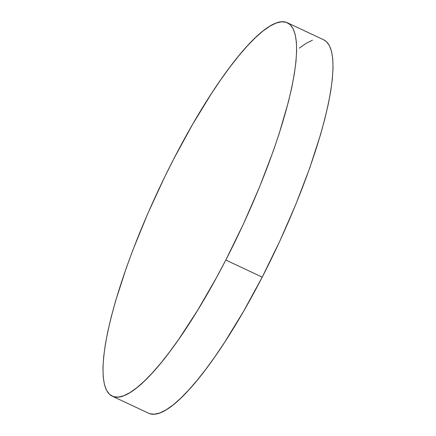 <?xml version="1.0" encoding="UTF-8"?>
<svg xmlns="http://www.w3.org/2000/svg" width="436" height="436" viewBox="0 0 436 436"><rect width="100%" height="100%" fill="white"/><g stroke="black" fill="none" stroke-linecap="round" stroke-linejoin="round"><path stroke-width="0.65" d="M225.81 260.041A206.217 45.687 115.1 0 1 112.216 396.161A206.217 45.687 115.1 0 1 173.779 158.878A206.217 45.687 115.1 0 1 287.373 22.759A206.217 45.687 115.1 0 1 225.81 260.041L262.221 277.122L225.81 260.041L216.539 277.514L197.606 310.334L178.76 339.279L169.593 351.945L160.715 363.232L152.219 373.042L144.18 381.277L136.675 387.86L129.775 392.722L123.557 395.817L118.069 397.12L113.365 396.613L109.496 394.308L106.498 390.22L104.395 384.389L103.212 376.878L102.961 367.755L103.643 357.1L105.25 345.029L107.768 331.654L111.169 317.097L115.426 301.51L126.331 267.824L132.871 250.057L147.815 213.526L164.759 176.836L173.779 158.878L192.478 124.587L211.46 93.555L220.829 79.641L229.995 66.975L238.874 55.688L247.37 45.878L255.409 37.643L262.913 31.06L269.813 26.198L276.032 23.103L281.52 21.8L286.223 22.307L290.093 24.612L293.09 28.7L295.194 34.526L296.376 42.041L296.627 51.165L295.946 61.814L294.338 73.886L291.82 87.265L288.419 101.817L279.089 133.89L273.258 151.09L259.534 187.017L243.511 223.804L225.81 260.041M112.216 396.161L148.627 413.241A206.217 45.687 -64.9 0 0 262.221 277.122A206.217 45.687 -64.9 0 0 323.785 39.84L287.373 22.759M299.325 48.14L306.225 43.278L312.443 40.183M323.746 39.823L326.504 41.693L329.502 45.78L331.605 51.612L332.788 59.122L333.039 68.245L332.357 78.9L330.75 90.971L328.232 104.346L324.831 118.903L320.574 134.49L309.669 168.176L295.946 204.097L279.923 240.885L262.221 277.122L243.522 311.413L224.54 342.445L215.171 356.359L206.005 369.025L197.127 380.312L188.63 390.122L180.591 398.357L173.087 404.94L166.187 409.802L159.968 412.897L154.48 414.2L149.777 413.693"/></g></svg>
